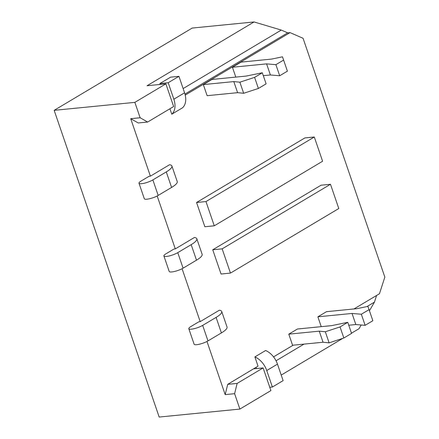 <?xml version="1.0" encoding="UTF-8"?>
<svg xmlns="http://www.w3.org/2000/svg" width="439" height="439" viewBox="0 0 439 439"><rect width="100%" height="100%" fill="white"/><g stroke="black" fill="none" stroke-linecap="round" stroke-linejoin="round"><path stroke-width="0.66" d="M169.915 108.762L171.781 114.206L182.514 107.813A17.088 11.447 59.2 0 0 184.583 92.816L173.849 99.214A17.088 11.447 59.2 0 1 171.781 114.206M206.983 341.46L225.185 394.612L234.602 393.684L239.875 409.077L159.176 417.05L54.162 110.332L192.189 28.063L254.055 21.95L147.043 85.731L165.882 83.871L173.641 106.54L147.652 122.031L138.236 122.964L130.712 118.689L150.39 176.154L169.564 164.724A23.135 5.153 161.1 0 1 171.918 166.024A23.135 5.153 161.1 0 1 166.282 171.912L152.865 179.908A8.412 1.877 161.1 0 1 144.365 183.2A8.412 1.877 161.1 0 1 138.998 183.217A8.412 1.877 161.1 0 1 141.045 181.077L149.095 176.28L150.39 176.154M157.178 195.981L175.293 248.891L194.466 237.461A23.135 5.153 161.1 0 1 196.82 238.767A23.135 5.153 161.1 0 1 191.184 244.655L177.768 252.65A8.412 1.877 161.1 0 1 169.267 255.942A8.412 1.877 161.1 0 1 163.901 255.959A8.412 1.877 161.1 0 1 165.953 253.819L173.998 249.017L175.293 248.891M182.081 268.723L200.195 321.633L219.374 310.203A23.135 5.153 161.1 0 1 221.722 311.503A23.135 5.153 161.1 0 1 216.087 317.392L202.675 325.387A8.412 1.877 161.1 0 1 194.175 328.679A8.412 1.877 161.1 0 1 188.803 328.696A8.412 1.877 161.1 0 1 190.855 326.556L198.905 321.76L200.195 321.633M269.76 387.28L272.389 387.022L283.117 380.624L277.475 364.134A17.088 11.447 -120.8 0 0 265.611 350.52L254.878 356.918L258.033 366.126L227.726 384.339L225.185 394.612M273.541 356.885L293.164 345.191M353.938 308.963L379.466 293.751L384.838 277.119L303.069 38.286L290.058 32.612L287.66 32.854L184.967 94.061M185.231 95.098L290.058 32.612M317.874 316.821L352.04 313.446L361.341 314.236L369.056 309.638L367.904 306.373L356.978 308.661L326.512 311.674L317.874 316.821L321.244 326.66M297.417 329.014L288.78 334.161L292.577 345.246L323.049 342.239L329.107 342.848L325.315 331.763L340.044 326.929L347.759 322.33L331.582 325.639L297.417 329.014M212.745 249.78L221.047 274.024L230.464 273.091L222.161 248.847L212.745 249.78L321.068 185.209L330.485 184.281L222.161 248.847M196.557 202.494L204.859 226.743L214.276 225.811L205.973 201.567L196.557 202.494L304.88 137.928L314.297 137.001L205.973 201.567M233.806 81.588L237.603 92.673L207.131 95.686L203.334 84.595L233.806 81.588L239.87 82.197L254.604 77.368L262.313 72.77L246.136 76.079L211.971 79.448L203.334 84.595M235.798 77.099L232.429 67.255L266.594 63.88L275.895 64.676L283.61 60.077L282.464 56.812L271.538 59.1L241.066 62.108L232.429 67.255M255.97 367.355L256.211 368.063A5.257 3.523 59.2 0 1 256.727 368.551M369.44 310.757L374.434 302.131L366.993 306.565M303.991 344.121L276.038 360.781M374.434 302.131L376.585 295.463M281.218 375.071L342.821 338.348M351.48 333.19L359.064 328.668L361.198 324.986M239.875 409.077L270.896 390.589L263.131 367.92L237.142 383.412L234.602 393.684M54.162 110.332L134.861 102.364L165.882 83.871M130.712 118.689L140.134 117.756L134.861 102.364M287.66 32.854L281.284 30.071L254.055 21.95M227.726 384.339L237.142 383.412M253.715 368.848L263.131 367.92M147.652 122.031L140.134 117.756M281.284 30.071L183.129 88.579M214.276 225.811L322.599 161.245L314.297 137.001M230.464 273.091L338.787 208.525L330.485 184.281M221.722 311.503L227.04 327.022A23.135 5.153 161.1 0 1 221.404 332.91L207.987 340.905A8.412 1.877 161.1 0 1 199.487 344.198A8.412 1.877 161.1 0 1 194.12 344.214L188.803 328.696M196.82 238.767L202.132 254.285A23.135 5.153 161.1 0 1 196.496 260.173L183.085 268.169A8.412 1.877 161.1 0 1 174.585 271.456A8.412 1.877 161.1 0 1 169.213 271.478L163.901 255.959M171.918 166.024L177.23 181.543A23.135 5.153 161.1 0 1 171.594 187.431L158.177 195.426A8.412 1.877 161.1 0 1 149.677 198.719A8.412 1.877 161.1 0 1 144.31 198.735L138.998 183.217M272.389 387.022L266.742 370.532A17.088 11.447 -120.8 0 0 254.878 356.918M323.049 342.239L319.252 331.154L325.315 331.763M329.107 342.848L343.841 338.014L340.044 326.929M343.841 338.014L351.557 333.415L347.759 322.33M288.78 334.161L319.252 331.154M348.753 325.233L355.831 324.531L365.138 325.321L372.854 320.722L369.056 309.638M365.138 325.321L361.341 314.236M355.831 324.531L352.04 313.446M160.197 84.431L159.895 83.547L170.628 77.154L178.936 76.331L184.583 92.816M178.936 76.331L168.203 82.73L173.849 99.214M159.895 83.547L168.203 82.73M262.313 72.77L266.111 83.854L258.395 88.453L254.604 77.368M239.87 82.197L243.667 93.282L258.395 88.453M237.603 92.673L243.667 93.282M263.307 75.667L270.391 74.97L279.692 75.76L287.408 71.162L283.61 60.077M275.895 64.676L279.692 75.76M266.594 63.88L270.391 74.97M221.404 332.91L216.087 317.392M207.987 340.905L202.675 325.387M196.496 260.173L191.184 244.655M183.085 268.169L177.768 252.65M171.594 187.431L166.282 171.912M158.177 195.426L152.865 179.908M277.475 364.134L266.742 370.532"/></g></svg>

